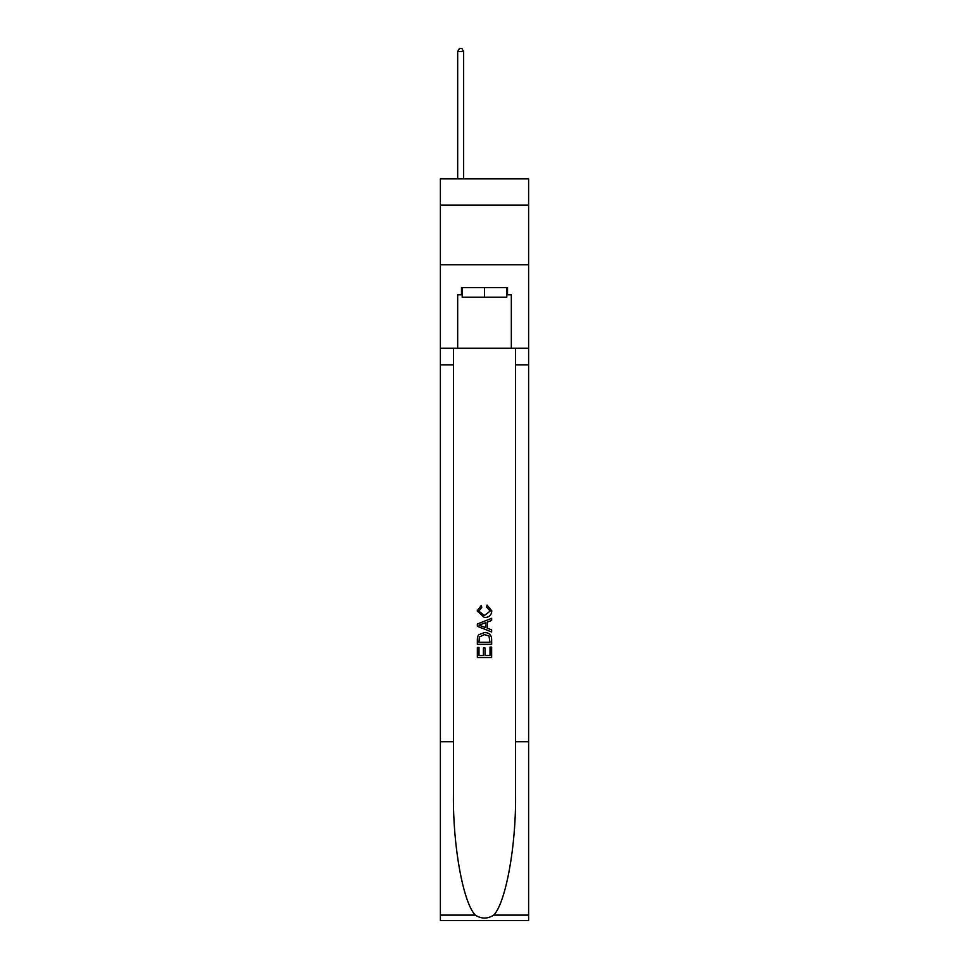 <?xml version="1.0" encoding="UTF-8"?>
<svg xmlns="http://www.w3.org/2000/svg" width="969" height="969" viewBox="0 0 969 969"><rect width="100%" height="100%" fill="white"/><g stroke="black" fill="none" stroke-linecap="round" stroke-linejoin="round"><path stroke-width="1.45" d="M528.614 205.125L528.614 178.89L440.386 178.89L440.386 205.125L528.614 205.125L528.614 264.743L440.386 264.743L440.386 205.125M506.799 287.636L506.799 297.18L462.201 297.18L462.201 287.636M484.5 287.636L484.5 297.18M489.999 647.074L489.999 655.504L485.045 655.504L489.999 655.504L489.999 647.074L491.646 647.074L491.646 657.527L477.342 657.527L477.342 647.437L477.342 657.527M483.398 647.982L483.398 655.504L478.989 655.504L483.398 655.504L483.398 647.982L485.045 647.982L485.045 655.504M478.565 634.816L477.547 636.899L478.565 634.816L484.415 632.575C488.994 632.563 491.404 634.768 491.646 639.189L491.646 644.312L477.342 644.312L477.342 639.431L477.342 644.312M487.068 605.056L486.595 607.078L487.068 605.056L491.828 610.906C491.44 615.303 488.97 617.507 484.391 617.532L477.16 610.942L481.314 605.431L481.75 607.442L478.807 611.039L484.379 615.521L490.181 611.088L486.595 607.078M493.73 915.111L528.614 915.111L528.614 920.55L440.386 920.55L440.386 741.697L453.444 741.697L453.444 794.871C452.802 845.695 463.109 902.466 475.27 915.111C481.423 919.036 487.564 919.036 493.73 915.111C505.891 902.466 516.198 845.695 515.556 794.871L515.556 348.21M477.342 624.012L477.342 626.289L491.646 631.97L477.342 626.289L477.342 624.012L491.646 618.331L477.342 624.012M515.556 741.697L528.614 741.697L528.614 264.743M440.386 741.697L440.386 264.743M453.444 348.21L453.444 741.697M528.614 915.111L528.614 741.697M440.386 348.21L457.671 348.21L457.671 294.794L462.201 294.794M506.799 294.794L507.514 294.794L507.514 287.636L461.486 287.636L461.486 294.794M507.514 294.794L511.329 294.794L511.329 348.21L528.614 348.21M457.671 348.21L511.329 348.21M491.646 618.331L491.646 620.475L487.25 622.098L487.25 628.203L491.646 629.826L491.646 631.97M481.629 626.131L485.59 627.585L485.59 622.704L478.989 625.15L481.629 626.131M485.59 622.704L485.59 627.585M477.342 639.431L477.547 636.899M488.982 635.967L489.999 642.302L488.982 635.967L484.379 634.598L479.292 637.033L478.989 642.302L489.999 642.302L478.989 642.302M477.342 647.437L478.989 647.437L478.989 655.504M463.63 178.89L463.63 51.551L457.671 51.551L457.671 178.89M457.671 51.551L459.463 48.45L461.85 48.45L463.63 51.551M515.556 364.901L528.614 364.901M453.444 364.901L440.386 364.901M440.386 915.111L475.27 915.111"/></g></svg>
